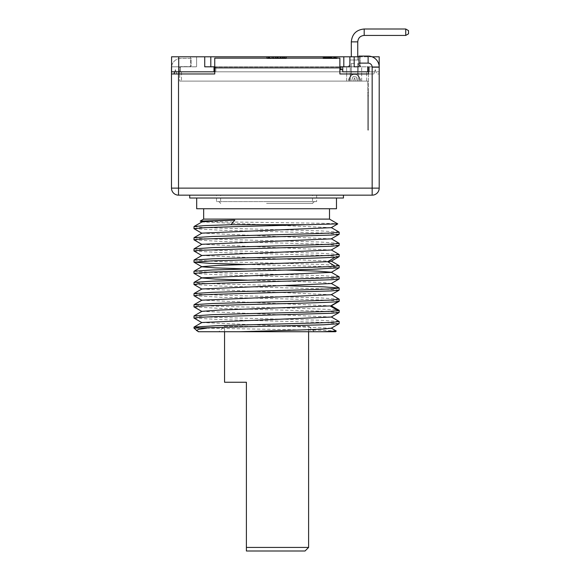 <?xml version="1.0" encoding="UTF-8"?>
<svg xmlns="http://www.w3.org/2000/svg" width="580" height="580" viewBox="0 0 580 580"><rect width="100%" height="100%" fill="white"/><g stroke="black" fill="none" stroke-linecap="round" stroke-linejoin="round"><path stroke-width="0.43" stroke-dasharray="2.9 2.17" d="M281.916 56.797L282.119 58.587L282.119 56.797L282.119 58.587L282.119 56.797L275.522 56.797L285.454 56.797L266.582 56.797L275.522 56.797L275.522 58.587L286.404 58.587L272.281 58.587L285.454 58.587L275.551 58.587L275.522 56.797L286.404 56.797L273.02 56.797L284.62 56.797L273.02 56.797L284.62 56.797L281.916 56.797L281.916 58.587M332.267 56.797L323.067 56.797L337.016 56.797L332.267 56.797L332.267 58.587L323.067 58.587L337.016 58.587L324.256 58.587L332.267 58.587L332.267 56.797L332.267 58.587M324.851 56.797L329.005 56.797L324.553 56.797L325.445 56.797L324.851 56.797L324.851 58.587L329.005 58.587L324.553 58.587L325.445 58.587L324.851 58.587L324.851 56.797M332.565 56.797L335.233 56.797L330.781 56.797L332.565 56.797L332.565 58.587L335.233 58.587L332.565 58.587M372.034 56.797L354.177 56.797L354.177 66.809L379.204 66.809L354.177 66.809L354.177 56.797L354.177 66.809M358.998 56.797L358.998 60.015L358.998 56.797L358.998 60.015L358.998 56.797L358.998 60.015L350.066 60.015L358.998 60.015L350.066 60.015L358.998 60.015L350.066 60.015L358.998 60.015L350.066 60.015L358.998 60.015L350.066 60.015L358.998 60.015L358.998 56.797L350.066 56.797L360.252 56.797L360.252 66.809L360.252 56.797L379.204 56.797L379.204 66.809L367.763 66.809L367.763 71.811L342.736 71.811L369.547 71.811L178.633 71.811L367.763 71.811L367.763 66.809L367.763 71.811L342.736 71.811L342.736 66.809L349.885 66.809L343.81 66.809L349.885 66.809L349.885 56.797L343.81 56.797L343.81 66.809L210.808 66.809L343.81 66.809M174.696 71.811L178.72 71.811L178.72 56.797L196.598 56.797L190.523 56.797L190.523 66.809L196.598 66.809L171.571 66.809L190.523 66.809L190.523 56.797L171.571 56.797L171.571 66.809L180.416 66.809L178.633 66.809L178.633 71.811L180.416 71.811L174.696 71.811L214.027 71.811L178.633 71.811L178.633 73.957L176.842 73.957L175.414 69.665L176.131 71.811L178.633 71.811L176.131 71.811L175.414 69.665L173.985 73.957L178.633 73.957L171.484 73.957L173.985 73.957L175.414 69.665L174.696 71.811L171.571 71.811L171.571 66.809L178.633 66.809L178.633 73.957L214.745 73.957L178.633 73.957L214.745 73.957L178.633 73.957L178.633 71.811M178.72 56.797L204.733 56.797L204.733 66.809L214.027 66.809L214.027 71.811L214.027 66.809L214.027 71.811L178.72 71.811M343.81 56.797L204.733 56.797L204.733 66.809L210.808 66.809L204.733 66.809L204.733 56.797M349.885 56.797L349.885 66.809L349.885 56.797L354.177 56.797M331.086 56.797L328.084 56.797L331.086 56.797L331.079 58.587L328.084 58.587L331.086 58.587L331.086 56.797L331.086 58.587M323.364 56.797L337.016 56.797L323.067 56.797L323.067 58.587L323.959 58.587L323.364 58.587L323.364 56.797L323.364 58.587M337.016 56.797L323.067 56.797L337.016 56.797L323.067 56.797L337.016 56.797L337.016 58.587L323.067 58.587L337.016 58.587L323.067 58.587L337.016 58.587L337.016 56.797M330.346 56.797L324.336 56.797L330.346 56.797L330.346 58.587L335.153 58.587L324.336 58.587L330.346 58.587L330.346 56.797M269.801 56.797L272.303 56.797L269.801 56.797M269.99 56.797L268.011 56.797L271.585 56.797L269.99 56.797L269.99 58.587L271.585 58.587L268.011 58.587L271.585 58.587L269.99 58.587L269.99 56.797M282.119 56.797L279.894 56.797L279.894 58.587L279.894 56.797L282.119 56.797L282.141 58.587M278.378 56.797L275.522 56.797L275.522 58.587L275.522 56.797L275.522 58.587L275.522 56.797L275.522 58.587L275.522 56.797L275.522 58.587L275.522 56.797L275.522 58.587L275.522 56.797L275.522 58.587L275.522 56.797L275.522 58.587L275.522 56.797L275.522 58.587L275.522 56.797L275.522 58.587L275.522 56.797L275.522 58.587L275.522 56.797L275.522 58.587L275.551 56.797L278.378 56.797L278.378 58.587L278.378 56.797M269.533 56.797L268.395 56.797L269.533 56.797L269.533 58.587L268.395 58.587L269.533 58.587L269.533 56.797M333.754 56.797L333.754 58.587M334.638 56.797L334.638 58.587M335.827 56.797L335.827 58.587M336.719 56.797L336.719 58.587M323.067 56.797L323.067 58.587L323.067 56.797M324.256 56.797L324.256 58.587L324.256 56.797M325.445 56.797L325.445 58.587L325.445 56.797M326.337 56.797L326.337 58.587M327.519 56.797L327.519 58.587L327.519 56.797M328.411 56.797L328.411 58.587M329.599 56.797L329.599 58.587M329.897 56.797L329.897 58.587M330.194 56.797L330.194 58.587M331.376 56.797L331.376 58.587M329.005 56.797L329.005 58.587M328.708 56.797L328.708 58.587M328.113 56.797L328.113 58.587M327.221 56.797L327.221 58.587M326.634 56.797L326.634 58.587M325.743 56.797L325.743 58.587M325.148 56.797L325.148 58.587L325.148 56.797M333.457 56.797L333.457 58.587M331.673 56.797L331.673 58.587M330.781 56.797L330.781 58.587L330.781 56.797M335.233 56.797L335.233 58.587L335.233 56.797M334.935 56.797L334.935 58.587M334.341 56.797L334.341 58.587M335.53 56.797L335.53 58.587M326.924 56.797L326.924 58.587L326.924 56.797M324.553 56.797L324.553 58.587L324.553 56.797M323.959 56.797L323.959 58.587L323.959 56.797M329.143 56.797L329.143 58.587L329.143 56.797M324.336 56.797L324.336 58.587L324.336 56.797M335.153 56.797L335.153 58.587L335.153 56.797M357.751 56.797L357.751 41.869L357.751 60.015L357.751 41.869L357.751 60.015L351.313 60.015L357.751 60.015L351.313 60.015L357.751 60.015L351.313 60.015L357.751 60.015L351.313 60.015L357.751 60.015L351.313 60.015L357.751 60.015L351.313 60.015L357.751 60.015L357.751 41.869L351.313 41.869C352.075 34.053 356.367 29.761 364.189 29L405.732 29L405.732 35.438L405.732 29L405.732 35.438L405.732 29L405.732 35.438L405.732 29L405.732 35.438L405.732 29L405.732 35.438L405.732 29L408.516 30.609L408.516 33.828L405.732 35.438L405.732 29L364.189 29L405.732 29L408.516 30.609L408.516 33.828L408.516 30.609L405.732 29L364.189 29L405.732 29L408.516 30.609L408.516 33.828L405.732 35.438L364.189 35.438L405.732 35.438L364.189 35.438L405.732 35.438L408.516 33.828L408.516 30.609L408.516 33.828L408.516 30.609L405.732 29M354.532 60.015L350.066 60.015L354.532 60.015M351.313 56.797L351.313 41.869C352.075 34.053 356.367 29.761 364.189 29L364.189 35.438L405.732 35.438L408.516 33.828L408.516 30.609L408.516 33.828L405.732 35.438M351.313 41.869L357.751 41.869L351.313 41.869C352.075 34.053 356.367 29.761 364.189 29L364.189 35.438L364.189 29C356.367 29.761 352.075 34.053 351.313 41.869C352.075 34.053 356.367 29.761 364.189 29L364.189 35.438L364.189 29M408.516 33.828L408.516 30.609L408.516 33.828M214.745 66.809L214.745 73.957L214.745 67.882L339.873 67.882L339.873 73.957L339.873 58.138L214.745 58.138L339.873 58.138L339.873 66.809L214.745 66.809L339.873 66.809L215.811 66.932L339.873 66.932L339.873 67.882L339.873 58.138L214.745 58.138L214.745 67.882L214.745 58.138L214.745 66.809L214.027 66.809M339.873 69.665L339.873 73.957L339.873 69.665L339.873 73.957L368.474 73.957L339.873 73.957L368.474 73.957L339.873 73.957L368.474 73.957L339.873 73.957L368.474 73.957L368.474 130.087L367.763 130.087L368.474 130.087L368.474 67.164L367.763 66.809L379.197 66.809L379.204 71.811L375.985 71.811L379.204 71.811L379.204 67.164L379.204 188.123A7.04 7.04 0 0 1 372.164 195.155L178.517 195.155L178.517 73.957L214.745 73.957L214.745 67.882L339.873 67.882L339.873 73.957L339.873 69.665L342.736 69.665L342.736 71.811L342.736 66.809L340.946 66.809L340.946 69.665M339.873 66.809L340.946 66.809M178.633 73.957L176.842 73.957L179.706 73.957L179.706 81.106L179.706 73.957L176.842 73.957L175.414 69.665L173.985 73.957M374.557 71.811L369.547 71.811L374.557 71.811L375.267 69.665L375.985 71.811L375.267 69.665L374.557 71.811M181.489 71.811L366.69 71.811L181.489 71.811L181.489 81.106L181.489 71.811M179.706 81.106L367.763 81.106L179.706 81.106M181.489 81.106L366.69 81.106L181.489 81.106M367.763 130.087L367.763 81.106L367.763 130.087L367.763 92.264L367.763 95.838L368.474 95.838L367.763 95.838L367.763 130.087L367.763 92.264L368.474 92.264L368.474 130.087L368.474 92.264L368.474 130.087L368.474 92.264L367.763 92.264L368.474 92.264L367.763 92.264L367.763 130.087L368.474 130.087L367.763 130.087M171.571 66.584A9.476 9.476 0 0 1 180.953 58.406L191.146 58.406L191.146 66.627L180.953 66.627A1.254 1.254 0 0 0 179.706 67.882L179.706 73.957L179.706 67.882A1.254 1.254 0 0 1 180.953 66.627L191.146 66.627L191.146 58.406L180.953 58.406A9.476 9.476 0 0 0 171.484 67.882L171.484 73.957L178.517 73.957M368.474 67.164L368.474 73.957L368.474 69.665L368.474 73.957L368.474 69.665L368.474 73.957L368.474 69.665L367.763 69.665L367.763 71.811L367.763 69.665M214.745 69.665L214.745 73.957L214.745 69.665L214.745 73.957L214.745 69.665L214.027 69.665L214.027 71.811L214.027 69.665M373.839 73.957L375.267 69.665L376.696 73.957L379.204 73.957L376.696 73.957L375.267 69.665L373.839 73.957L368.474 73.957L373.839 73.957M342.736 69.665L342.736 66.809M171.571 71.811L171.571 56.797L171.571 71.811M196.598 56.797L196.598 66.809L196.598 56.797M358.998 63.118L368.119 63.118A4.045 4.045 0 0 1 372.164 67.164L379.204 67.164A11.085 11.085 0 0 0 368.119 56.079L358.998 56.079L358.998 66.809M214.745 67.12L215.811 66.932L214.745 67.12M379.204 67.164L379.204 73.957L379.204 67.164A11.085 11.085 0 0 0 368.119 56.079L358.998 56.079L368.119 56.079A11.085 11.085 0 0 1 379.204 67.164M379.204 188.123L372.164 188.123L372.164 195.155M266.582 195.155L343.447 195.155L266.582 195.155M178.517 195.155A7.04 7.04 0 0 1 171.484 188.123L171.484 73.957M372.164 67.164L372.164 188.123L171.484 188.123M189.718 198.019L343.447 198.019M196.685 198.019L336.48 198.019L196.685 198.019M196.685 208.742L336.48 208.742M203.66 208.742L329.505 208.742L203.66 208.742M203.66 219.11L329.505 219.11M200.245 221.082C193.502 222.024 339.59 222.952 337.763 223.88M194.039 251.06L220.726 252.561L321.864 255.316L339.191 256.57M194.032 239.881L220.545 241.381L321.639 244.129L339.191 245.398M194.068 228.73L220.871 230.216L321.74 232.964L339.191 234.226M331.224 261.217L201.912 255.475M331.252 250.024L201.942 244.289M331.224 238.873L201.912 233.131M331.245 227.679L201.934 221.951M336.255 330.992L321.233 330.274L204.725 328.12L193.966 327.142M339.075 321.45L320.406 320.247L219.414 317.507L200.651 316.738L193.966 315.969M204.725 328.12L193.966 328.12M194.09 318.123L221.111 319.609L321.798 322.349L339.199 323.604M194.112 306.958L221.067 308.43L321.748 311.17L339.191 312.431M338.198 310.677C345.665 309.742 316.629 308.806 277.943 307.871L219.399 306.334L200.637 305.566L193.966 304.797M194.068 295.764L220.871 297.257L277.943 298.743C316.629 299.679 345.665 300.614 338.198 301.556M339.133 299.135L320.798 297.917L219.341 295.155L200.68 294.394L193.974 293.625M194.032 284.577L220.487 286.07L321.791 288.825L339.191 290.087M286.02 285.723L219.429 283.99L200.651 283.221L193.966 282.453M194.039 273.405L220.632 274.898L321.784 277.653L339.199 278.915M339.133 276.79L320.696 275.565L219.24 272.81L193.974 271.281M247.145 264.465L321.69 266.481L339.191 267.743M339.133 265.618L320.87 264.4L219.523 261.645L193.974 260.108M339.126 254.446L320.617 253.221L219.385 250.466L200.702 249.704L193.974 248.936M339.133 243.274L320.74 242.048L219.407 239.293L200.658 238.532L193.966 237.756M339.126 232.094L320.769 230.876L219.414 228.121L200.644 227.353L193.974 226.584M331.245 328.229L201.912 322.516M331.267 317.043L201.942 311.322M199.854 331.731L196.75 330.839M224.213 326.366L266.582 326.366L224.213 326.366L218.856 331.731L335.581 331.731M266.582 326.366L308.951 326.366L266.582 326.366M224.554 382.249L246.399 382.249L246.399 547.426L308.611 547.426M246.399 547.426L246.399 551L305.036 551M331.252 305.885L201.912 300.172M331.224 294.734L201.942 288.978M331.252 283.54L323.212 282.576L303.587 281.764L247.145 280.14M286.02 270.048L247.145 268.968M180.416 66.809L180.416 71.811L180.416 66.809M366.69 81.106L366.69 71.811L366.69 81.106M269.801 58.587L267.3 58.587L269.801 58.587M273.02 56.797L273.02 58.587L273.02 56.797M278.429 56.797L278.429 58.587M284.62 56.797L284.62 58.587L284.62 56.797M286.049 56.797L286.049 58.587M286.404 56.797L286.404 58.587M277.748 56.797L277.748 58.587L277.748 56.797M282.315 56.797L282.315 58.587L282.315 56.797M280.88 56.797L280.88 58.587M284.185 56.797L284.185 58.587M280.887 56.797L280.887 58.587L280.887 56.797M275.681 56.797L275.681 58.587M281.952 56.797L281.952 58.587L281.952 56.797M280.684 56.797L280.684 58.587L280.684 56.797M281.046 56.797L281.032 58.587M273.731 56.797L273.731 58.587M276.95 56.797L276.95 58.587L276.95 56.797M276.595 56.797L276.595 58.587M283.903 56.797L283.903 58.587M271.585 56.797L271.585 58.587L271.585 56.797M268.011 56.797L268.011 58.587L268.011 56.797M268.09 56.797L268.09 58.587M268.315 56.797L268.315 58.587M268.62 56.797L268.62 58.587L268.62 56.797M268.852 56.797L268.852 58.587L268.852 56.797M269.156 56.797L269.156 58.587M269.381 56.797L269.381 58.587M269.685 56.797L269.685 58.587M269.838 56.797L269.838 58.587M269.461 56.797L269.461 58.587M269.308 56.797L269.308 58.587M269.077 56.797L269.077 58.587M268.467 56.797L268.467 58.587M268.395 56.797L268.395 58.587L268.395 56.797M266.582 203.384L312.526 203.384L266.582 203.384M266.582 201.594L314.309 201.594L266.582 201.594M216.529 195.155L316.637 195.155L216.529 195.155L216.529 201.594L316.637 201.594L216.529 201.594M316.637 195.155L316.637 201.594M351.915 81.106L353.713 81.106C354.257 77.017 354.8 77.017 355.351 81.106L360.434 81.106L359.477 81.106L360.434 81.106L359.477 81.106L360.434 81.106L359.477 81.106L360.434 81.106L359.477 81.106L360.434 81.106L359.477 81.106L360.434 81.106L359.477 81.106L359.477 79.351C358.592 75.828 356.939 74.182 354.532 74.407L351.313 74.407L354.532 74.407C356.939 74.182 358.592 75.828 359.477 79.351C358.592 75.828 356.939 74.182 354.532 74.407C352.125 74.182 350.472 75.828 349.588 79.351C350.472 75.828 352.125 74.182 354.532 74.407L351.313 74.407L354.532 74.407C356.939 74.182 358.592 75.828 359.477 79.351C358.592 75.828 356.939 74.182 354.532 74.407C352.125 74.182 350.472 75.828 349.588 79.351C350.472 75.828 352.125 74.182 354.532 74.407L351.313 74.407L354.532 74.407C356.939 74.182 358.592 75.828 359.477 79.351C358.592 75.828 356.939 74.182 354.532 74.407C352.125 74.182 350.472 75.828 349.588 79.351C350.472 75.828 352.125 74.182 354.532 74.407L351.313 74.407L354.532 74.407C356.939 74.182 358.592 75.828 359.477 79.351C358.592 75.828 356.939 74.182 354.532 74.407C352.125 74.182 350.472 75.828 349.588 79.351C350.472 75.828 352.125 74.182 354.532 74.407L351.313 74.407L354.532 74.407C356.939 74.182 358.592 75.828 359.477 79.351C358.592 75.828 356.939 74.182 354.532 74.407C352.125 74.182 350.472 75.828 349.588 79.351C350.472 75.828 352.125 74.182 354.532 74.407L351.313 74.407L354.532 74.407C356.939 74.182 358.592 75.828 359.477 79.351L360.434 79.351L359.477 79.351L360.434 79.351L359.477 79.351L360.434 79.351L359.477 79.351L360.434 79.351L359.477 79.351L360.434 79.351L359.477 79.351L360.434 79.351L359.477 79.351L359.477 81.106L359.477 79.351L359.477 81.106L359.477 79.351L359.477 81.106L359.477 79.351L359.477 81.106L359.477 79.351L359.477 81.106L359.477 79.351L359.477 81.106L355.351 81.106C354.8 77.017 354.257 77.017 353.713 81.106L351.915 81.106C351.864 79.38 352.314 77.879 353.271 76.611C356.171 76.734 357.302 77.234 356.664 78.111L357.149 81.106L356.664 78.111C357.302 77.234 356.171 76.734 353.271 76.611C352.314 77.879 351.864 79.38 351.915 81.106L353.713 81.106L351.915 81.106C351.864 79.38 352.314 77.879 353.271 76.611C356.171 76.734 357.302 77.234 356.664 78.111L357.149 81.106L356.664 78.111C357.302 77.234 356.171 76.734 353.271 76.611C352.314 77.879 351.864 79.38 351.915 81.106C351.864 79.38 352.314 77.879 353.271 76.611C356.171 76.734 357.302 77.234 356.664 78.111L357.149 81.106L356.664 78.111C357.302 77.234 356.171 76.734 353.271 76.611C352.314 77.879 351.864 79.38 351.915 81.106C351.864 79.38 352.314 77.879 353.271 76.611C356.171 76.734 357.302 77.234 356.664 78.111L357.149 81.106L356.664 78.111C357.302 77.234 356.171 76.734 353.271 76.611C352.314 77.879 351.864 79.38 351.915 81.106C351.864 79.38 352.314 77.879 353.271 76.611C356.171 76.734 357.302 77.234 356.664 78.111L357.149 81.106L356.664 78.111C357.302 77.234 356.171 76.734 353.271 76.611C352.314 77.879 351.864 79.38 351.915 81.106C351.864 79.38 352.314 77.879 353.271 76.611C356.171 76.734 357.302 77.234 356.664 78.111L357.149 81.106L356.664 78.111C357.302 77.234 356.171 76.734 353.271 76.611C352.314 77.879 351.864 79.38 351.915 81.106L348.631 81.106L351.915 81.106M346.666 81.106L361.681 81.106L346.666 81.106L346.666 66.809L361.681 66.809L346.666 66.809L346.666 81.106M349.588 81.106L348.631 81.106L349.588 81.106L349.588 79.351C350.472 75.828 352.125 74.182 354.532 74.407C352.125 74.182 350.472 75.828 349.588 79.351L348.631 79.351L349.588 79.351L348.631 79.351L349.588 79.351L348.631 79.351L349.588 79.351L348.631 79.351L349.588 79.351L348.631 79.351L349.588 79.351L348.631 79.351L349.588 79.351L349.588 81.106M361.681 81.106L361.681 66.809L361.681 81.106M354.532 66.809L347.92 66.809L354.532 66.809M354.532 63.408L351.313 63.408L354.532 63.408M353.713 81.106C354.257 77.017 354.8 77.017 355.351 81.106C354.8 77.017 354.257 77.017 353.713 81.106C354.257 77.017 354.8 77.017 355.351 81.106C354.8 77.017 354.257 77.017 353.713 81.106C354.257 77.017 354.8 77.017 355.351 81.106C354.8 77.017 354.257 77.017 353.713 81.106C354.257 77.017 354.8 77.017 355.351 81.106C354.8 77.017 354.257 77.017 353.713 81.106C354.257 77.017 354.8 77.017 355.351 81.106C354.8 77.017 354.257 77.017 353.713 81.106M280.365 56.797L280.365 58.587L280.365 56.797M369.547 66.809L369.547 71.811L369.547 66.809M215.811 66.932L215.811 71.811L215.811 66.932M214.745 67.882L339.873 67.882M368.119 63.118L368.119 56.079M210.808 56.797L210.808 66.809M275.34 56.797L275.34 58.587M275.087 56.797L275.087 58.587M282.409 56.797L282.409 58.587M280.096 56.797L280.096 58.587M280.314 56.797L280.314 58.587M277.218 56.797L277.218 58.587M277.428 56.797L277.428 58.587M283.511 56.797L283.511 58.587L283.511 56.797M282.25 56.797L282.25 58.587M280.531 56.797L280.531 58.587M279.763 56.797L279.763 58.587M273.195 56.797L273.195 58.587M277.269 56.797L277.269 58.587M278.037 56.797L278.037 58.587M350.24 81.106L350.24 66.809L350.24 81.106M358.106 81.106L358.106 66.809L358.106 81.106M350.066 56.797L350.066 60.015L350.066 56.797M308.951 326.366L314.309 331.731M224.554 331.731L224.554 326.366M308.611 331.731L308.611 326.366M266.582 56.797L266.582 58.587M272.303 58.587L272.303 56.797M267.3 58.587L267.3 56.797M282.75 58.587L282.75 56.797M272.281 56.797L272.281 58.587M274.993 58.587L274.993 56.797M285.454 56.797L285.454 58.587M314.309 201.594L312.526 203.384L312.526 195.155M218.856 201.594L220.639 203.384L220.639 195.155M347.92 66.809L351.313 63.408L351.313 74.407L348.631 79.351L348.631 81.106L348.631 79.351L351.313 74.407L348.631 79.351L348.631 81.106L348.631 79.351L351.313 74.407L348.631 79.351L348.631 81.106L348.631 79.351L351.313 74.407L351.313 63.408L351.313 74.407L351.313 63.408L351.313 74.407L351.313 63.408L347.92 66.809M357.751 63.408L357.751 74.407L360.434 79.351L360.434 81.106L360.434 79.351L357.751 74.407L360.434 79.351L360.434 81.106L360.434 79.351L357.751 74.407L360.434 79.351L360.434 81.106L360.434 79.351L357.751 74.407L357.751 63.408L357.751 74.407L357.751 63.408L357.751 74.407L357.751 63.408L361.144 66.809L357.751 63.408"/><path stroke-width="0.87" d="M171.571 66.584A9.476 9.476 0 0 0 171.484 67.882L171.484 188.123A7.04 7.04 0 0 0 178.517 195.155L372.164 195.155L372.164 67.164A4.045 4.045 0 0 0 368.119 63.118L358.998 63.118L358.998 56.079L368.119 56.079A11.085 11.085 0 0 1 379.204 67.164L379.204 56.797L372.034 56.797M204.733 56.797L204.733 66.809L214.027 66.809L214.027 71.811L171.571 71.811L171.571 56.797L358.998 56.797M351.313 56.797L351.313 41.869L357.751 41.869C358.128 37.961 360.274 35.815 364.189 35.438L405.732 35.438L405.732 29L364.189 29L364.189 35.438C360.274 35.815 358.128 37.961 357.751 41.869C358.128 37.961 360.274 35.815 364.189 35.438C360.274 35.815 358.128 37.961 357.751 41.869C358.128 37.961 360.274 35.815 364.189 35.438C360.274 35.815 358.128 37.961 357.751 41.869L357.751 56.797M351.313 41.869C352.075 34.053 356.367 29.761 364.189 29M405.732 29L408.516 30.609L408.516 33.828L405.732 35.438M358.998 63.118L358.998 66.809L354.177 66.809L354.177 56.797M349.885 56.797L349.885 66.809L339.873 66.809M214.027 66.809L214.745 66.809M342.736 66.809L342.736 71.811L367.763 71.811L367.763 66.809L368.474 67.164L368.474 73.957L339.873 73.957L339.873 58.138L214.745 58.138L214.745 67.882L339.873 67.882M358.998 66.809L354.177 66.809M171.484 73.957L214.745 73.957L214.745 67.882M214.027 69.665L214.745 69.665M367.763 69.665L368.474 69.665L368.474 67.164M339.873 69.665L342.736 69.665M174.696 71.811L173.985 73.957M372.164 67.164L379.204 67.164L379.204 188.123A7.04 7.04 0 0 1 372.164 195.155M171.484 188.123L178.517 188.123L178.517 73.957M178.517 195.155L178.517 188.123L379.204 188.123M343.447 195.155L343.447 198.019L189.718 198.019L189.718 195.155M336.48 198.019L336.48 208.742L196.685 208.742L196.685 198.019M329.505 208.742L329.505 219.11L337.763 223.88L233.979 226.671L204.776 227.657L193.966 228.636L194.032 226.512L201.942 221.944L211.504 221.045L234.827 220.146L200.245 221.082L203.66 219.11L203.66 208.742M200.245 221.082L201.942 222.111M193.966 262.153L194.039 260.029L212.498 258.803L313.918 256.048L332.572 255.287L339.191 254.518L339.133 256.643L335.233 257.157C324.865 257.977 289.05 258.81 255.222 259.637L211.512 260.891L193.974 262.153L209.685 263.349L247.145 264.465M193.966 250.981L194.032 248.856L212.28 247.638L313.736 244.883L332.543 244.115L339.191 243.346L339.126 245.47L331.579 246.217L198.432 250.357L193.974 250.981L201.949 255.628M193.966 239.808L194.039 237.684L212.367 236.466L313.765 233.711L332.529 232.942L339.191 232.174L339.126 234.298L331.543 235.045L198.432 239.185L193.974 239.808L201.942 244.456M194.039 271.201L212.534 269.976L255.222 268.765C289.05 267.931 324.865 267.105 335.233 266.278L339.191 265.691L339.126 267.815L312.555 269.316L211.345 272.071L193.966 273.325L193.966 271.281L201.942 266.633L218.718 265.401L327.758 261.718L331.224 261.217L339.133 256.643M201.912 255.475L331.252 250.024M194.032 248.856L201.942 244.289L331.224 238.873M201.912 233.131L331.245 227.679M323.024 331.731L336.277 331.042L335.581 331.731L198.302 331.731L193.966 328.12L194.039 327.062L216.92 325.685L318.478 322.93L333.819 322.241L339.075 321.45M193.966 328.12L323.596 324.793L339.126 323.683L339.199 321.552M193.966 318.014L194.032 315.897L212.469 314.672L255.222 313.454C293.386 312.526 332.855 311.598 338.198 310.677L339.191 310.38L339.126 312.504L331.557 313.251L211.323 316.76L198.447 317.39L194.09 318.123M339.191 310.38L331.216 305.732M193.966 306.842L194.032 304.717L212.432 303.5L313.693 300.744L332.427 299.983L339.191 299.207L339.199 301.259L338.198 301.556C332.826 302.477 292.965 303.412 255.222 304.333L211.301 305.587L198.447 306.218L194.112 306.958M339.191 299.207L331.224 294.567M193.966 295.669L194.039 293.545L212.331 292.327L313.678 289.572L332.529 288.804L339.199 288.035L339.126 290.16L331.434 290.913L211.424 294.415L198.469 295.046L194.068 295.764M339.199 288.035L323.43 286.839L286.02 285.723M193.966 284.497L194.032 282.373L212.352 281.155L313.751 278.4L332.543 277.632L339.191 276.863L339.133 278.987L331.535 279.734L198.454 283.874L193.974 284.497L201.942 289.144M339.191 276.863L331.224 272.223M339.191 265.691L331.224 261.043M339.191 254.518L331.216 249.871M339.191 243.346L331.224 238.699M339.191 232.174L331.216 227.527M239.308 331.731L300.048 329.991L322.154 329.121L331.245 328.229M201.912 322.516L331.267 317.043M194.032 315.897L201.942 311.329L220.53 310.024L331.252 305.885M196.497 330.651L198.469 329.375L206.69 328.12M193.966 273.325L201.949 277.972L215.339 279.06L247.145 280.14M194.032 226.512L204.689 225.606L230.956 224.707L309.916 224.707M336.277 331.042L331.224 328.084M199.854 331.731L218.856 331.731M246.399 547.426L246.399 551L305.036 551L308.611 547.426L246.399 547.426L246.399 382.249L224.554 382.249L224.554 331.731M201.912 300.172L331.224 294.734L339.126 290.16M194.039 293.545L201.942 288.978L331.252 283.54M201.912 277.827L331.224 272.39L339.126 267.815M331.224 272.216L317.847 271.135L286.02 270.048M247.145 268.968L215.318 267.88L201.942 266.8L194.032 262.225M230.956 224.707L234.827 220.146M329.505 219.11L203.66 219.11M340.946 66.809L340.946 69.665M178.72 71.811L178.72 56.797M178.633 71.811L178.633 73.957M368.119 56.079L368.119 63.118M335.233 266.278L327.758 261.718L335.233 257.157M338.198 310.677L330.404 306.117L338.198 301.556M210.808 56.797L210.808 66.809M343.81 56.797L343.81 66.809M339.126 245.47L331.216 250.038M339.126 234.298L331.224 238.866M194.039 228.708L201.949 233.283M337.763 223.916L331.216 227.694M339.126 312.504L331.216 317.071M194.039 306.914L201.949 311.489M331.224 328.244L339.126 323.676M201.949 322.661L194.039 318.094M194.039 327.069L201.949 322.494M339.126 321.48L331.216 316.912M308.611 547.426L308.611 331.731M201.949 300.15L194.039 304.725M331.216 283.388L339.126 287.963M201.949 277.805L194.039 282.373M339.126 301.332L331.216 305.906M194.039 295.749L201.949 300.317M339.126 278.987L331.216 283.555M201.949 255.461L194.039 260.029M201.949 233.117L194.039 237.684"/></g></svg>
